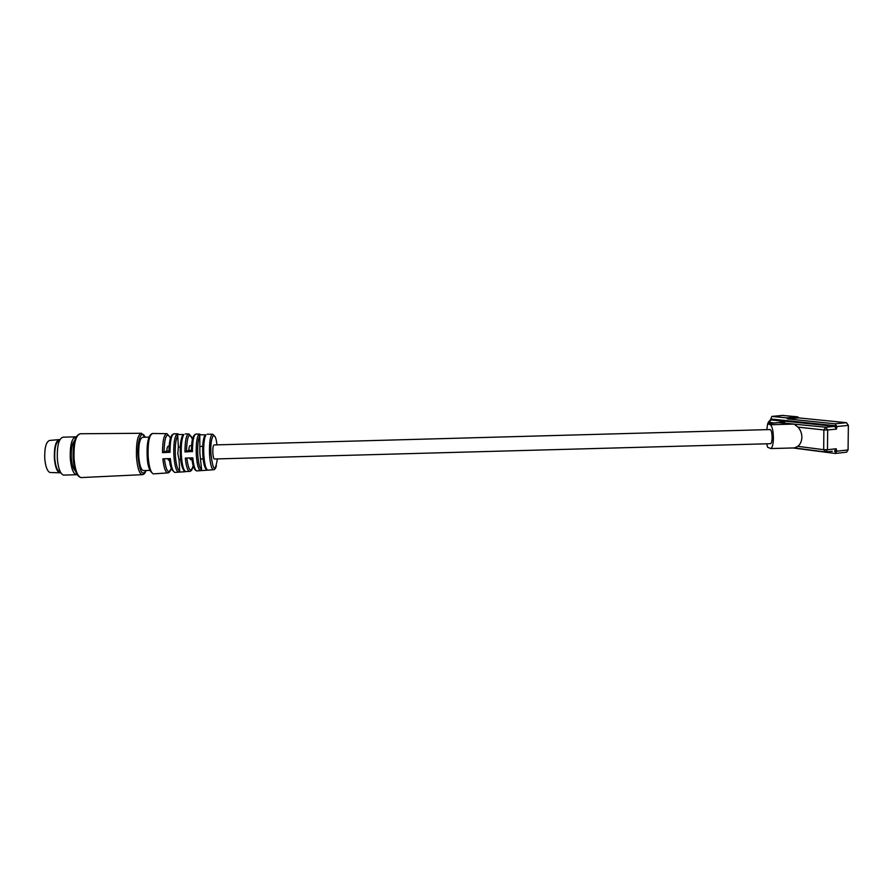 <?xml version="1.0" encoding="UTF-8"?>
<svg xmlns="http://www.w3.org/2000/svg" width="893" height="893" viewBox="0 0 893 893"><rect width="100%" height="100%" fill="white"/><g stroke="black" fill="none" stroke-linecap="round" stroke-linejoin="round"><path stroke-width="1.34" d="M58.983 439.613L49.628 440.461C46.09 441.722 44.471 447.761 44.762 458.589C45.498 466.559 47.217 471.18 49.908 472.475L50.812 472.509M59.887 439.669L59.318 439.579C55.734 440.885 54.093 447.147 54.384 458.399C55.143 466.671 56.884 471.482 59.619 472.81L60.802 472.765M59.429 440.617C56.025 441.734 54.462 447.605 54.73 458.265C55.478 466.313 57.185 470.834 59.853 471.828L59.853 471.828M75.258 436.844L63.135 437.179C58.949 438.24 57.007 445.384 57.319 458.6C58.224 468.379 60.289 473.87 63.492 475.087L64.263 475.065M76.106 436.878L75.872 436.822C71.82 437.883 69.944 445.027 70.257 458.243C71.15 468.021 73.148 473.524 76.251 474.741L77.2 474.652M74.644 440.562C72.087 443.229 70.982 448.978 71.328 457.808C71.92 464.862 73.315 469.294 75.525 471.091M148.986 437.112L142.713 437.28C139.777 438.195 138.448 444.457 138.739 456.066C139.42 464.673 140.893 469.506 143.148 470.589L143.684 470.578M204.72 435.851L205.915 434.858L198.559 434.757L199.798 435.963L199.865 453.209L201.572 469.405L200.478 470.667L196.784 470.912C194.964 470.187 193.636 465.833 192.788 457.852L185.309 458.087C186.179 466.235 187.563 470.678 189.472 471.415L185.141 471.482M182.674 435.46L183.846 434.567L176.49 434.467L177.729 435.661L178.354 447.025L177.819 453.823L179.058 459.605L179.683 470.912L178.611 472.163L174.861 472.408C172.773 471.649 171.266 467.039 170.34 458.578L162.85 458.823C163.81 467.441 165.384 472.14 167.549 472.91L153.931 473.848M198.559 434.757C196.694 438.15 195.947 444.792 196.304 454.682C196.985 464.293 198.369 469.618 200.434 470.656L207.745 470.153C202.32 470.745 200.947 440.026 205.234 435.07M176.49 434.467C174.347 437.983 173.465 444.96 173.856 455.408C174.604 465.499 176.155 471.091 178.511 472.163L185.867 471.671M191.604 445.574L190.231 445.618C189.495 445.652 189.015 447.237 188.825 450.385L184.974 451.936L191.437 451.568C191.482 441.968 192.508 436.532 194.529 435.282M169.157 446.199L168.319 446.221C167.527 446.254 167.013 447.839 166.79 450.987L162.493 452.662L168.989 452.304C169.034 442.426 170.161 436.666 172.394 435.047M214.331 458.991L770.592 443.698C771.53 443.185 772.043 441.097 772.121 437.425C771.976 432.491 771.273 429.868 770 429.555L214.097 444.948C213.137 445.328 212.724 447.962 212.847 452.851C213.092 456.479 213.583 458.533 214.331 458.991L214.499 458.991M782.781 422.043L784.054 421.25L785.103 421.429L783.808 421.965L767.69 423.695L770.324 424.733C772.199 426.251 773.215 430.66 773.405 437.983C773.282 444.011 772.423 447.527 770.826 448.554L767.612 447.259L766.741 443.799M767.69 423.695L766.786 429.645M834.542 451.032L836.239 448.755L827.476 449.715L825.567 451.992L823.692 449.681L797.817 446.344C800.407 444.234 801.758 441.187 801.881 437.213C801.814 433.217 800.496 429.857 797.929 427.111L823.871 429.957L825.791 427.234L834.564 426.374L771.652 419.766L770.704 419.855L768.873 423.55M779.723 422.556L794.067 424.086L797.929 427.111M797.817 446.344L794.524 447.918M782.726 415.446L797.65 416.841L798.688 417.902L787.548 418.929L786.521 417.868L771.82 416.417L770.447 419.855M798.688 417.902L846.475 422.69L848.35 425.392L848.071 449.949L846.609 452.182L835.234 453.465L836.685 451.211L848.071 449.949M767.612 423.673L779.165 422.579M848.35 425.392L836.931 426.519L836.44 429.098L834.564 426.374L835.044 425.693L772.11 419.13L770.648 419.833M836.239 448.755L836.685 451.211M792.839 447.962L835.234 453.465M787.548 418.929L835.067 423.807L846.475 422.69M836.931 426.519L835.067 423.807M200.345 446.411L202.756 446.344M201.014 459.002L203.18 458.946M178.354 447.025L180.319 446.969M179.058 459.605L180.743 459.56M190.622 459.649L189.472 457.953M168.721 460.252L167.516 458.667M188.825 450.385L191.448 450.306M166.79 450.987L169 450.932M140.86 433.284L80.526 433.752C75.849 434.813 73.684 443.062 74.041 458.5C75.079 469.941 77.39 476.293 80.973 477.588L81.732 477.543M146.017 470.511C142.355 476.494 139.688 471.805 138.002 456.435C136.908 440.762 141.563 428.629 145.09 437.213L141.496 433.272C137.79 434.277 136.116 442.068 136.462 456.636C137.332 467.419 139.185 473.446 142.032 474.685L142.456 474.696M166.388 433.663L152.893 433.485C149.377 434.322 147.792 441.912 148.126 456.245C148.964 466.883 150.738 472.765 153.44 473.882C149.544 471.705 147.457 465.811 147.166 456.2L149.499 469.316M147.713 442.202L147.144 456.122M189.762 471.415L189.472 471.415C191.102 471.426 192.33 469.64 193.122 466.046M191.805 457.875C192.609 465.912 194.261 470.254 196.784 470.912L197.174 470.879M167.884 472.91L167.549 472.91C169.157 472.944 170.418 471.392 171.322 468.245M169.38 458.611C169.77 465.99 171.59 470.589 174.861 472.408L175.296 472.386M215.001 436.599L212.78 434.266C210.302 435.025 209.219 441.678 209.531 454.258C210.168 463.59 211.44 468.758 213.349 469.774L213.606 469.774M205.915 434.858C204.14 438.217 203.437 444.736 203.794 454.437C204.452 463.891 205.77 469.138 207.745 470.153L213.349 469.774C214.666 469.807 215.671 468.49 216.363 465.8M183.846 434.567C181.792 438.039 180.966 444.904 181.335 455.173C182.072 465.097 183.556 470.6 185.822 471.66C179.839 472.252 178.299 439.758 183.199 434.746M216.977 444.87C215.202 428.339 209.866 435.873 210.96 454.068C213.07 471.102 215.202 472.721 217.367 458.913M184.974 451.936C185.041 440.316 186.358 434.322 188.903 433.953L191.593 436.934M199.865 434.098L196.214 434.054C193.77 434.411 192.52 440.282 192.453 451.691M162.493 452.662C162.593 440.394 164.089 434.065 167.002 433.663L170.239 437.514M177.953 433.808L174.302 433.764C171.512 434.143 170.072 440.372 169.994 452.427M179.683 470.912C177.473 469.93 176.021 464.695 175.318 455.218C174.961 445.54 175.765 439.021 177.729 435.661M201.572 469.405C199.652 468.39 198.38 463.422 197.755 454.492C197.42 445.373 198.101 439.2 199.798 435.963M794.067 424.086L770.324 424.733M774.611 423.014L768.259 422.188M784.054 421.25L770.402 419.855L768.259 422.266L768.259 423.606M778.64 422.635L825.791 427.234L827.655 429.979L836.44 429.098M784.221 421.92L785.103 421.429M832.332 451.278L824.976 451.936L794.424 447.929M772.121 416.406L783.172 415.401M771.206 419.799L772.11 419.13M827.655 429.979L827.476 449.715L823.692 449.681L823.871 429.957L827.655 429.979M834.788 451.601L836.696 450.585M786.521 417.868L797.65 416.841M835.044 425.693L836.931 427.155M798.286 417.489L787.146 418.527M203.805 438.363C201.751 445.149 202.633 463.367 205.223 467.709M186.425 451.746C187.039 435.795 189.048 431.643 192.441 439.3M181.257 439.423C179.337 447.002 180.241 463.567 182.831 468.591M163.977 452.472C164.558 436.454 166.712 431.643 170.451 438.072M193.189 465.778C190.745 473.245 188.613 470.667 186.782 458.042M191.783 457.875L194.038 468.178M171.311 468.211C168.52 474.596 166.198 471.459 164.345 458.779M169.357 458.611L171.59 468.925M49.908 472.475L59.619 472.81M63.492 475.087L76.251 474.741M146.072 470.511C145.034 473.402 143.684 474.786 142.032 474.685L80.973 477.588C76.731 476.315 74.13 469.941 73.17 458.466C72.668 443.095 75.124 434.858 80.526 433.752M143.148 470.589L149.946 470.399M212.311 434.266L207.176 434.199M188.367 433.953L185.253 433.909M147.166 456.2C146.642 442.638 148.394 435.047 152.424 433.44M770.826 448.554L795.228 447.906M771.976 416.406L782.871 415.412M770.559 419.844L771.351 419.766M779.723 422.322L783.474 421.976M191.459 451.646C191.392 440.282 192.966 434.422 196.214 434.054M169.011 452.371C168.967 440.372 170.73 434.177 174.302 433.764M192.006 459.605L190.443 459.649M169.558 460.23L168.52 460.252"/></g></svg>
